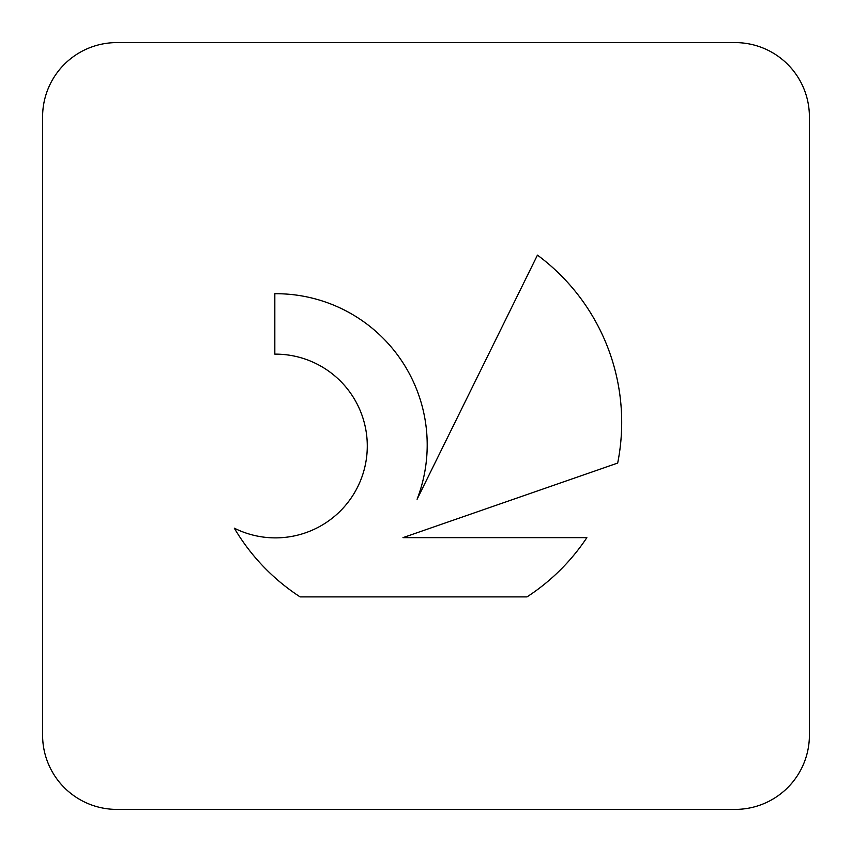 <?xml version="1.0" encoding="UTF-8"?>
<svg xmlns="http://www.w3.org/2000/svg" width="852" height="852" viewBox="0 0 852 852"><rect width="100%" height="100%" fill="white"/><g stroke="black" fill="none" stroke-linecap="round" stroke-linejoin="round"><path stroke-width="1.28" d="M234.3 528.165A91.867 91.867 0 0 0 357.574 487.11A91.867 91.867 0 0 0 274.823 354.134L274.823 293.716A151.198 151.198 0 0 1 417.097 499.251L537.452 255.121A208.144 208.144 0 0 1 617.679 463.073L402.985 537.644L586.868 537.644A208.144 208.144 0 0 1 526.983 596.901L300.128 596.901A208.144 208.144 0 0 1 234.3 528.165M735.191 809.4A74.209 74.209 0 0 0 809.4 735.191L809.4 116.809A74.209 74.209 0 0 0 735.191 42.6L116.809 42.6A74.209 74.209 0 0 0 42.6 116.809L42.6 735.191A74.209 74.209 0 0 0 116.809 809.4L735.191 809.4"/></g></svg>
